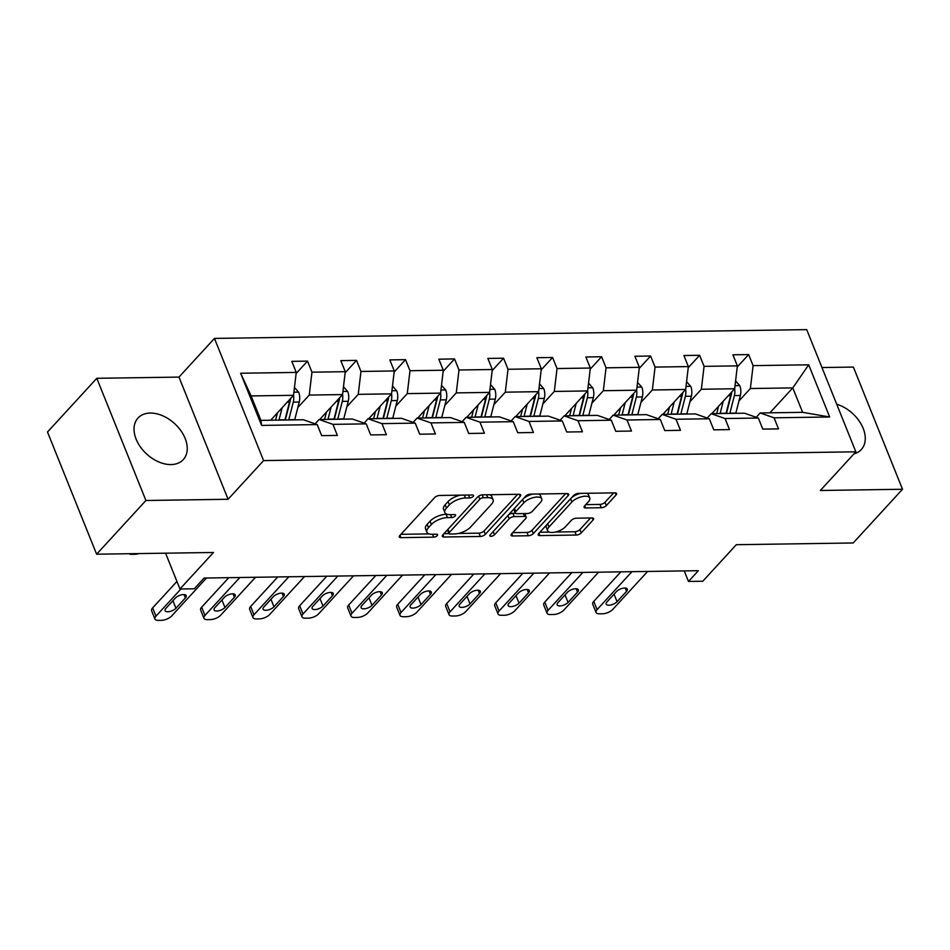 <?xml version="1.0" encoding="UTF-8"?>
<svg xmlns="http://www.w3.org/2000/svg" width="950" height="950" viewBox="0 0 950 950"><rect width="100%" height="100%" fill="white"/><g stroke="black" fill="none" stroke-linecap="round" stroke-linejoin="round"><path stroke-width="1.43" d="M473.207 496.423A2.707 1.164 158.1 0 0 473.563 495.449A2.707 1.164 158.1 0 0 472.411 494.974L439.636 495.461A3.871 1.662 158.1 0 0 434.613 497.622L399.772 535.574A3.871 1.662 158.1 0 0 399.273 536.976A3.871 1.662 158.1 0 0 400.924 537.641L433.687 537.154A2.707 1.164 158.1 0 0 437.202 535.646A2.707 1.164 158.1 0 0 437.558 534.672A2.707 1.164 158.1 0 0 436.394 534.209L432.155 534.268A12.374 5.308 158.1 0 1 426.871 532.131A12.374 5.308 158.1 0 1 428.486 527.666L431.383 524.495A12.374 5.308 158.1 0 1 447.45 517.607L451.689 517.548A2.707 1.164 158.1 0 0 455.204 516.04A2.707 1.164 158.1 0 0 455.561 515.054A2.707 1.164 158.1 0 0 454.397 514.591L450.157 514.651A12.374 5.308 158.1 0 1 444.873 512.525A12.374 5.308 158.1 0 1 446.488 508.048L449.397 504.889A12.374 5.308 158.1 0 1 465.452 497.99L469.692 497.931A2.707 1.164 158.1 0 0 473.207 496.423M150.278 413.06A30.732 20.662 42.5 0 0 137.999 418.036A30.732 20.662 42.5 0 0 140.446 446.999A30.732 20.662 42.5 0 0 170.988 464.574A30.732 20.662 42.5 0 0 183.279 459.598A30.732 20.662 42.5 0 0 180.833 430.635A30.732 20.662 42.5 0 0 150.278 413.06M96.615 554.206L47.5 432.024L96.805 378.302L145.92 500.496L96.615 554.206L213.501 552.472L179.966 589L194.263 588.786L204.131 578.039L698.357 570.701L688.489 581.447L702.786 581.234L736.309 544.706L853.195 542.972L902.5 489.262L853.385 367.08L821.964 367.543M853.955 453.851A30.732 20.662 42.5 0 0 861.306 449.54A30.732 20.662 42.5 0 0 861.413 424.65A30.732 20.662 42.5 0 0 836.712 404.237M601.314 507.728A3.871 1.662 158.1 0 0 606.337 505.578L616.111 494.926A3.871 1.662 158.1 0 0 616.621 493.525A3.871 1.662 158.1 0 0 614.959 492.86L578.574 493.406A3.871 1.662 158.1 0 0 573.551 495.556L538.709 533.52A3.871 1.662 158.1 0 0 538.199 534.909A3.871 1.662 158.1 0 0 539.861 535.586L576.246 535.04A3.871 1.662 158.1 0 0 581.269 532.891L593.073 520.018A3.871 1.662 158.1 0 0 593.584 518.629A3.871 1.662 158.1 0 0 591.933 517.964L576.353 518.189A3.871 1.662 158.1 0 0 571.33 520.339L565.476 526.727A10.343 4.441 158.1 0 1 555.346 532.071A10.343 4.441 158.1 0 1 547.628 530.706A10.343 4.441 158.1 0 1 548.981 526.965L571.924 501.98A10.343 4.441 158.1 0 1 582.053 496.624A10.343 4.441 158.1 0 1 589.772 498.002A10.343 4.441 158.1 0 1 588.418 501.731L584.594 505.899A3.871 1.662 158.1 0 0 584.096 507.3A3.871 1.662 158.1 0 0 585.746 507.965L601.314 507.728L599.984 504.426A3.871 1.662 158.1 0 0 605.008 502.277L613.629 492.884M145.92 500.496L228.083 499.272L263.589 460.596L855.843 451.808L820.337 490.485L902.5 489.262M520.196 496.351A3.871 1.662 158.1 0 0 520.707 494.95A3.871 1.662 158.1 0 0 519.056 494.285L482.659 494.819A3.871 1.662 158.1 0 0 477.636 496.981L442.795 534.945A3.871 1.662 158.1 0 0 442.296 536.334A3.871 1.662 158.1 0 0 443.947 536.999L480.332 536.465A3.871 1.662 158.1 0 0 485.355 534.304L520.196 496.351L519.377 494.297M530.622 494.119L567.008 493.572A3.871 1.662 158.1 0 1 568.658 494.238A3.871 1.662 158.1 0 1 568.159 495.639L533.306 533.603A3.871 1.662 158.1 0 1 528.295 535.753L512.715 535.978A3.871 1.662 158.1 0 1 511.064 535.313A3.871 1.662 158.1 0 1 511.563 533.924L525.706 518.522A3.871 1.662 158.1 0 0 526.205 517.133A3.871 1.662 158.1 0 0 524.554 516.456L514.223 516.61A3.871 1.662 158.1 0 0 509.2 518.771L494.487 534.803A2.707 1.164 158.1 0 1 491.839 536.192A2.707 1.164 158.1 0 1 489.82 535.836A2.707 1.164 158.1 0 1 490.176 534.862L525.599 496.268A3.871 1.662 158.1 0 1 530.622 494.119M756.224 417.299L760.202 412.965L802.619 412.336L829.671 416.979L774.06 417.81L778.501 428.878L762.791 429.103L758.349 418.048L725.04 418.534L729.493 429.602L713.783 429.827L709.329 418.772L676.032 419.259L680.473 430.326L664.762 430.564L660.321 419.496L627.012 419.995L631.465 431.051L615.754 431.288L611.301 420.221L578.004 420.719L582.445 431.787L566.734 432.012L562.293 420.957L528.984 421.444L533.437 432.511L517.726 432.737L513.273 421.681L479.976 422.168L484.417 433.236L468.706 433.473L464.265 422.406L430.956 422.904L435.409 433.96L419.698 434.197L415.245 423.13L381.947 423.629L386.389 434.696L370.678 434.922L366.237 423.866L332.928 424.353L337.381 435.421L321.67 435.646L317.217 424.591L261.606 425.41L240.635 373.243L296.246 372.412L291.804 361.344L307.503 361.119L311.956 372.174L345.266 371.688L340.812 360.62L356.523 360.394L360.964 371.45L394.274 370.963L389.832 359.896L405.531 359.658L409.984 370.726L443.294 370.227L438.841 359.171L454.551 358.934L458.992 370.001L492.302 369.503L487.861 358.435L503.571 358.209L508.012 369.265L541.322 368.778L536.869 357.711L552.579 357.485L557.033 368.541L590.33 368.054L585.889 356.986L601.599 356.749L606.041 367.816L639.35 367.317L634.897 356.262L650.607 356.024L655.061 367.092L688.358 366.593L683.917 355.526L699.627 355.3L704.069 366.356L737.378 365.869L732.925 354.801L748.636 354.576L753.089 365.631L808.699 364.812L829.671 416.979M760.202 412.965L774.06 417.81M263.589 460.596L214.463 338.414L806.716 329.626L855.843 451.808M729.837 413.416A30.139 18.181 -90.9 0 0 729.897 413.191L734.386 395.568A10.438 6.294 -90.9 0 0 734.659 388.764L711.788 413.678M737.378 365.869L734.671 388.764L701.361 389.251L689.949 401.696M701.361 389.251L704.069 366.356M707.204 418.024L711.182 413.689L744.491 413.202L758.349 418.048M711.182 413.689L725.04 418.534M680.818 414.141A30.139 18.181 -90.9 0 0 680.877 413.927L685.377 396.293A10.438 6.294 -90.9 0 0 685.639 389.5L662.779 414.414M688.358 366.593L685.651 389.488L652.353 389.987L640.929 402.42M652.353 389.987L655.061 367.092M658.196 418.748L662.174 414.414L695.471 413.927L709.329 418.772M662.174 414.414L676.032 419.259M631.809 414.865A30.139 18.181 -90.9 0 0 631.869 414.651L636.357 397.017A10.438 6.294 -90.9 0 0 636.631 390.224L613.759 415.138M639.35 367.317L636.643 390.213L603.333 390.711L591.921 403.144M603.333 390.711L606.041 367.816M609.176 419.484L613.154 415.15L646.463 414.651L660.321 419.496M613.154 415.15L627.012 419.995M582.789 415.601A30.139 18.181 -90.9 0 0 582.849 415.376L587.349 397.741A10.438 6.294 -90.9 0 0 587.611 390.949L564.751 415.863M590.33 368.054L587.622 390.937L554.313 391.436L542.901 403.869M554.313 391.436L557.033 368.541M560.168 420.209L564.146 415.874L597.443 415.376L611.301 420.221M564.146 415.874L578.004 420.719M533.781 416.326A30.139 18.181 -90.9 0 0 533.841 416.1L538.329 398.478A10.438 6.294 -90.9 0 0 538.602 391.673L515.731 416.587M541.322 368.778L538.614 391.673L505.305 392.16L493.893 404.605M505.305 392.16L508.012 369.265M511.147 420.933L515.126 416.599L548.435 416.112L562.293 420.957M515.126 416.599L528.984 421.444M484.761 417.05A30.139 18.181 -90.9 0 0 484.821 416.836L489.321 399.202A10.438 6.294 -90.9 0 0 489.582 392.409L466.723 417.323M492.302 369.503L489.594 392.397L456.285 392.896L444.873 405.329M456.285 392.896L458.992 370.001M462.139 421.657L466.117 417.323L499.415 416.836L513.273 421.681M466.117 417.323L479.976 422.168M435.753 417.774A30.139 18.181 -90.9 0 0 435.812 417.561L440.301 399.926A10.438 6.294 -90.9 0 0 440.574 393.134L417.703 418.048M443.294 370.227L440.586 393.122L407.277 393.621L395.865 406.054M407.277 393.621L409.984 370.726M413.119 422.394L417.098 418.059L450.407 417.561L464.265 422.406M417.098 418.059L430.956 422.904M386.733 418.511A30.139 18.181 -90.9 0 0 386.793 418.285L391.293 400.651A10.438 6.294 -90.9 0 0 391.554 393.858L368.695 418.772M394.274 370.963L391.566 393.846L358.257 394.345L346.845 406.778M358.257 394.345L360.964 371.45M364.111 423.118L368.089 418.784L401.387 418.285L415.245 423.13M368.089 418.784L381.947 423.629M337.725 419.235A30.139 18.181 -90.9 0 0 337.772 419.009L342.273 401.387A10.438 6.294 -90.9 0 0 342.546 394.582L319.675 419.496M345.266 371.688L342.558 394.582L309.249 395.069L297.837 407.514M309.249 395.069L311.956 372.174M315.091 423.843L319.069 419.508L352.379 419.021L366.237 423.866M319.069 419.508L332.928 424.353M288.705 419.959A30.139 18.181 -90.9 0 0 288.764 419.746L293.265 402.111A10.438 6.294 -90.9 0 0 293.526 395.319L270.667 420.233M296.246 372.412L293.538 395.307L251.121 395.936L260.941 420.375L303.359 419.746L317.217 424.591M240.635 373.243L251.121 395.936M228.083 499.272L178.968 377.091L96.805 378.302M178.968 377.091L214.463 338.414M165.573 553.185L179.966 589M684.261 570.914L688.489 581.447M802.619 412.336L792.787 387.897L750.381 388.526L738.957 400.959M769.916 412.822L792.787 387.897L808.699 364.812M260.941 420.375L261.606 425.41M750.381 388.526L753.089 365.631M296.115 373.528L307.503 361.119M345.123 372.804L356.523 360.394M394.143 372.079L405.531 359.658M443.151 371.343L454.551 358.934M492.171 370.619L503.571 358.209M541.179 369.894L552.579 357.485M590.199 369.17L601.599 356.749M639.207 368.434L650.607 356.024M688.227 367.709L699.627 355.3M737.236 366.985L748.636 354.576M460.334 495.152A12.374 5.308 158.1 0 0 448.067 501.588L449.397 504.889M444.873 512.525L443.543 509.224A12.374 5.308 158.1 0 1 445.158 504.747L448.067 501.588M426.871 532.131L425.541 528.829A12.374 5.308 158.1 0 1 427.156 524.364L430.065 521.194A12.374 5.308 158.1 0 1 446.12 514.306L447.129 514.294M400.924 534.316L429.127 533.9M458.304 533.472L479.002 533.164A3.871 1.662 158.1 0 0 484.025 531.003L517.714 494.309M443.947 533.686L448.923 533.603M483.348 497.729A2.707 1.164 158.1 0 0 479.833 499.237L449.243 532.558A2.707 1.164 158.1 0 0 448.887 533.532A2.707 1.164 158.1 0 0 450.051 533.995L454.516 533.936A12.374 5.308 158.1 0 0 470.582 527.036L491.483 504.26A12.374 5.308 158.1 0 0 493.098 499.795A12.374 5.308 158.1 0 0 487.813 497.657L483.348 497.729L482.184 494.855M447.604 529.696A2.707 1.164 158.1 0 0 447.557 530.231L448.887 533.532M493.098 499.795L491.779 496.494A12.374 5.308 158.1 0 0 489.511 494.724M565.678 493.596L531.988 530.29L533.306 533.603M512.727 532.665L526.965 532.451A3.871 1.662 158.1 0 0 531.988 530.29M526.205 517.133L524.875 513.831A3.871 1.662 158.1 0 0 524.685 513.546M515.47 513.273L512.893 513.309A3.871 1.662 158.1 0 0 508.464 514.924M540.36 502.55A10.343 4.441 158.1 0 0 541.714 498.809A10.343 4.441 158.1 0 0 534.007 497.444A10.343 4.441 158.1 0 0 523.866 502.799L515.779 511.599A3.871 1.662 158.1 0 0 515.28 513A3.871 1.662 158.1 0 0 516.931 513.665L527.262 513.511A3.871 1.662 158.1 0 0 532.285 511.349L540.36 502.55M541.714 498.809L540.384 495.508A10.343 4.441 158.1 0 0 538.377 494M532.986 494.083A10.343 4.441 158.1 0 0 523.45 498.608M514.069 508.832A3.871 1.662 158.1 0 0 513.95 509.699L515.28 513M585.746 504.64L599.984 504.426M589.772 498.002L588.442 494.689A10.343 4.441 158.1 0 0 586.744 493.276M580.533 493.371A10.343 4.441 158.1 0 0 571.496 497.788M546.939 524.543A10.343 4.441 158.1 0 0 546.298 527.404L547.628 530.706M555.536 532.024L574.916 531.739A3.871 1.662 158.1 0 0 579.939 529.577L590.591 517.976M539.861 532.261L549.326 532.119M277.447 412.834L276.177 417.834A25.021 15.093 89.1 0 1 275.488 420.161M282.126 407.74L279.027 419.888A30.139 18.181 89.1 0 1 278.967 420.102M294.464 387.481L298.716 392.303A10.438 6.294 89.1 0 1 299.238 402.016L294.738 419.651A30.139 18.181 89.1 0 1 294.678 419.876M289.952 399.214A10.438 6.294 89.1 0 1 289.489 402.171L284.988 419.793A30.139 18.181 89.1 0 1 284.941 420.019M290.652 398.454A5.32 3.206 89.1 0 1 290.415 400.057L285.914 417.679A25.021 15.093 89.1 0 1 285.226 420.007M129.022 553.719A7.885 3.384 158.1 0 0 131.753 554.325L134.9 554.289A7.885 3.384 158.1 0 0 138.831 553.577M206.494 578.004L171.677 615.944A7.885 3.384 158.1 0 1 161.441 620.326L158.306 620.374A7.885 3.384 158.1 0 1 154.933 619.02A7.885 3.384 158.1 0 1 155.966 616.17L180.928 588.976M176.938 581.447L152.641 607.917L155.966 616.17M175.94 608.249A6.306 2.707 -21.9 0 1 169.765 611.503A6.306 2.707 -21.9 0 1 165.074 610.672A6.306 2.707 -21.9 0 1 165.894 608.392L175.358 598.084A6.306 2.707 -21.9 0 1 181.533 594.819A6.306 2.707 -21.9 0 1 186.236 595.662A6.306 2.707 -21.9 0 1 185.416 597.93L175.94 608.249L172.924 600.732M154.933 619.02L151.62 610.767A7.885 3.384 -21.9 0 1 152.641 607.917M326.468 412.11L325.185 417.098A25.021 15.093 89.1 0 1 324.508 419.425M331.134 407.016L328.035 419.164A30.139 18.181 89.1 0 1 327.988 419.378M343.473 386.757L347.736 391.578A10.438 6.294 89.1 0 1 348.246 401.292L343.746 418.926A30.139 18.181 89.1 0 1 343.686 419.14M338.96 398.489A10.438 6.294 89.1 0 1 338.509 401.434L334.008 419.069A30.139 18.181 89.1 0 1 333.949 419.294M339.673 397.718A5.32 3.206 89.1 0 1 339.423 399.321L334.934 416.955A25.021 15.093 89.1 0 1 334.246 419.282M375.476 411.374L374.205 416.373A25.021 15.093 89.1 0 1 373.516 418.701M380.154 406.291L377.055 418.428A30.139 18.181 89.1 0 1 376.996 418.653M392.492 386.032L396.744 390.842A10.438 6.294 89.1 0 1 397.266 400.567L392.766 418.202A30.139 18.181 89.1 0 1 392.706 418.416M387.98 397.765A10.438 6.294 89.1 0 1 387.517 400.71L383.016 418.344A30.139 18.181 89.1 0 1 382.969 418.558M388.681 396.993A5.32 3.206 89.1 0 1 388.443 398.596L383.942 416.231A25.021 15.093 89.1 0 1 383.254 418.558M255.502 577.279L220.685 615.208A7.885 3.384 158.1 0 1 210.461 619.602L207.314 619.649A7.885 3.384 158.1 0 1 203.953 618.296A7.885 3.384 158.1 0 1 204.974 615.446L239.804 577.517M228.748 577.671L201.661 607.192L204.974 615.446M224.96 607.513A6.306 2.707 -21.9 0 1 218.785 610.779A6.306 2.707 -21.9 0 1 214.083 609.947A6.306 2.707 -21.9 0 1 214.902 607.668L224.378 597.36A6.306 2.707 -21.9 0 1 230.553 594.094A6.306 2.707 -21.9 0 1 235.244 594.926A6.306 2.707 -21.9 0 1 234.424 597.206L224.96 607.513L221.944 600.008M203.953 618.296L200.628 610.031A7.885 3.384 -21.9 0 1 201.661 607.192M304.522 576.555L269.705 614.484A7.885 3.384 158.1 0 1 259.469 618.877L256.334 618.925A7.885 3.384 158.1 0 1 252.961 617.559A7.885 3.384 158.1 0 1 253.994 614.721L288.812 576.781M277.768 576.947L250.669 606.456L253.994 614.721M273.968 606.789A6.306 2.707 -21.9 0 1 267.793 610.054A6.306 2.707 -21.9 0 1 263.103 609.223A6.306 2.707 -21.9 0 1 263.922 606.943L273.386 596.624A6.306 2.707 -21.9 0 1 279.561 593.37A6.306 2.707 -21.9 0 1 284.264 594.201A6.306 2.707 -21.9 0 1 283.444 596.481L273.968 606.789L270.952 599.284M252.961 617.559L249.648 609.306A7.885 3.384 -21.9 0 1 250.669 606.456M424.496 410.649L423.213 415.649A25.021 15.093 89.1 0 1 422.536 417.976M429.162 405.555L426.063 417.703A30.139 18.181 89.1 0 1 426.016 417.929M441.501 385.308L445.764 390.117A10.438 6.294 89.1 0 1 446.274 399.843L441.774 417.466A30.139 18.181 89.1 0 1 441.714 417.691M436.988 397.029A10.438 6.294 89.1 0 1 436.537 399.986L432.036 417.62A30.139 18.181 89.1 0 1 431.977 417.834M437.701 396.269A5.32 3.206 89.1 0 1 437.451 397.872L432.963 415.506A25.021 15.093 89.1 0 1 432.274 417.834M353.531 575.819L318.713 613.759A7.885 3.384 158.1 0 1 308.489 618.153L305.342 618.189A7.885 3.384 158.1 0 1 301.981 616.835A7.885 3.384 158.1 0 1 303.002 613.985L337.832 576.056M326.776 576.222L299.689 605.732L303.002 613.985M322.988 606.064A6.306 2.707 -21.9 0 1 316.813 609.318A6.306 2.707 -21.9 0 1 312.111 608.487A6.306 2.707 -21.9 0 1 312.93 606.219L322.406 595.899A6.306 2.707 -21.9 0 1 328.581 592.646A6.306 2.707 -21.9 0 1 333.272 593.477A6.306 2.707 -21.9 0 1 332.452 595.757L322.988 606.064L319.972 598.548M301.981 616.835L298.656 608.582A7.885 3.384 -21.9 0 1 299.689 605.732M473.504 409.925L472.233 414.924A25.021 15.093 89.1 0 1 471.544 417.252M478.183 404.831L475.083 416.979A30.139 18.181 89.1 0 1 475.024 417.192M490.521 384.572L494.772 389.393A10.438 6.294 89.1 0 1 495.294 399.107L490.794 416.741A30.139 18.181 89.1 0 1 490.734 416.967M486.008 396.304A10.438 6.294 89.1 0 1 485.545 399.261L481.056 416.884A30.139 18.181 89.1 0 1 480.997 417.109M486.709 395.544A5.32 3.206 89.1 0 1 486.471 397.147L481.971 414.77A25.021 15.093 89.1 0 1 481.282 417.098M402.551 575.094L367.733 613.035A7.885 3.384 158.1 0 1 357.497 617.417L354.362 617.464A7.885 3.384 158.1 0 1 350.989 616.111A7.885 3.384 158.1 0 1 352.022 613.261L386.84 575.332M375.796 575.498L348.697 605.008L352.022 613.261M372.008 605.34A6.306 2.707 -21.9 0 1 365.821 608.594A6.306 2.707 -21.9 0 1 361.131 607.763A6.306 2.707 -21.9 0 1 361.95 605.482L371.414 595.175A6.306 2.707 -21.9 0 1 377.589 591.909A6.306 2.707 -21.9 0 1 382.292 592.753A6.306 2.707 -21.9 0 1 381.473 595.021L372.008 605.34L368.98 597.823M350.989 616.111L347.676 607.857A7.885 3.384 -21.9 0 1 348.697 605.008M522.524 409.201L521.241 414.188A25.021 15.093 89.1 0 1 520.564 416.516M527.191 404.106L524.091 416.254A30.139 18.181 89.1 0 1 524.044 416.468M539.529 383.848L543.792 388.669A10.438 6.294 89.1 0 1 544.303 398.383L539.802 416.017A30.139 18.181 89.1 0 1 539.742 416.231M535.028 395.58A10.438 6.294 89.1 0 1 534.565 398.525L530.064 416.159A30.139 18.181 89.1 0 1 530.005 416.385M535.729 394.808A5.32 3.206 89.1 0 1 535.479 396.411L530.991 414.046A25.021 15.093 89.1 0 1 530.302 416.373M451.559 574.37L416.741 612.299A7.885 3.384 158.1 0 1 406.517 616.693L403.37 616.74A7.885 3.384 158.1 0 1 400.009 615.386A7.885 3.384 158.1 0 1 401.031 612.536L435.86 574.607M424.804 574.762L397.718 604.283L401.031 612.536M421.016 604.604A6.306 2.707 -21.9 0 1 414.841 607.869A6.306 2.707 -21.9 0 1 410.139 607.038A6.306 2.707 -21.9 0 1 410.958 604.758L420.434 594.451A6.306 2.707 -21.9 0 1 426.609 591.185A6.306 2.707 -21.9 0 1 431.3 592.016A6.306 2.707 -21.9 0 1 430.481 594.296L421.016 604.604L418 597.099M400.009 615.386L396.684 607.121A7.885 3.384 -21.9 0 1 397.718 604.283M571.532 408.464L570.261 413.464A25.021 15.093 89.1 0 1 569.572 415.791M576.211 403.382L573.111 415.518A30.139 18.181 89.1 0 1 573.052 415.744M588.549 383.123L592.8 387.933A10.438 6.294 89.1 0 1 593.322 397.658L588.822 415.293A30.139 18.181 89.1 0 1 588.763 415.506M584.036 394.844A10.438 6.294 89.1 0 1 583.573 397.801L579.084 415.435A30.139 18.181 89.1 0 1 579.025 415.649M584.737 394.084A5.32 3.206 89.1 0 1 584.499 395.687L579.999 413.321A25.021 15.093 89.1 0 1 579.322 415.649M500.579 573.646L465.761 611.574A7.885 3.384 158.1 0 1 455.525 615.968L452.39 616.016A7.885 3.384 158.1 0 1 449.017 614.65A7.885 3.384 158.1 0 1 450.051 611.812L484.868 573.871M473.824 574.038L446.726 603.547L450.051 611.812M470.036 603.879A6.306 2.707 -21.9 0 1 463.849 607.145A6.306 2.707 -21.9 0 1 459.159 606.314A6.306 2.707 -21.9 0 1 459.978 604.034L469.442 593.714A6.306 2.707 -21.9 0 1 475.617 590.461A6.306 2.707 -21.9 0 1 480.32 591.292A6.306 2.707 -21.9 0 1 479.501 593.572L470.036 603.879L467.008 596.374M449.017 614.65L445.704 606.397A7.885 3.384 -21.9 0 1 446.726 603.547M620.552 407.74L619.269 412.739A25.021 15.093 89.1 0 1 618.592 415.067M625.219 402.646L622.119 414.794A30.139 18.181 89.1 0 1 622.072 415.019M637.557 382.399L641.82 387.208A10.438 6.294 89.1 0 1 642.331 396.934L637.83 414.556A30.139 18.181 89.1 0 1 637.771 414.782M633.056 394.119A10.438 6.294 89.1 0 1 632.593 397.076L628.092 414.711A30.139 18.181 89.1 0 1 628.033 414.924M633.757 393.359A5.32 3.206 89.1 0 1 633.519 394.963L629.019 412.597A25.021 15.093 89.1 0 1 628.33 414.924M549.587 572.909L514.769 610.85A7.885 3.384 158.1 0 1 504.545 615.244L501.398 615.279A7.885 3.384 158.1 0 1 498.037 613.926A7.885 3.384 158.1 0 1 499.059 611.076L533.888 573.147M522.832 573.313L495.746 602.822L499.059 611.076M519.044 603.155A6.306 2.707 -21.9 0 1 512.869 606.409A6.306 2.707 -21.9 0 1 508.167 605.577A6.306 2.707 -21.9 0 1 508.986 603.309L518.462 592.99A6.306 2.707 -21.9 0 1 524.638 589.736A6.306 2.707 -21.9 0 1 529.328 590.567A6.306 2.707 -21.9 0 1 528.509 592.847L519.044 603.155L516.028 595.638M498.037 613.926L494.713 605.673A7.885 3.384 -21.9 0 1 495.746 602.822M669.56 407.016L668.289 412.015A25.021 15.093 89.1 0 1 667.601 414.343M674.239 401.921L671.139 414.069A30.139 18.181 89.1 0 1 671.08 414.283M686.577 381.662L690.828 386.484A10.438 6.294 89.1 0 1 691.351 396.197L686.85 413.832A30.139 18.181 89.1 0 1 686.791 414.058M682.064 393.395A10.438 6.294 89.1 0 1 681.601 396.352L677.113 413.974A30.139 18.181 89.1 0 1 677.053 414.2M682.765 392.635A5.32 3.206 89.1 0 1 682.528 394.238L678.027 411.861A25.021 15.093 89.1 0 1 677.35 414.188M598.607 572.185L563.789 610.126A7.885 3.384 158.1 0 1 553.553 614.508L550.418 614.555A7.885 3.384 158.1 0 1 547.046 613.201A7.885 3.384 158.1 0 1 548.079 610.351L582.896 572.423M571.852 572.589L544.754 602.098L548.079 610.351M568.064 602.431A6.306 2.707 -21.9 0 1 561.878 605.684A6.306 2.707 -21.9 0 1 557.187 604.853A6.306 2.707 -21.9 0 1 558.006 602.573L567.471 592.266A6.306 2.707 -21.9 0 1 573.646 589A6.306 2.707 -21.9 0 1 578.348 589.843A6.306 2.707 -21.9 0 1 577.529 592.111L568.064 602.431L565.036 594.914M547.046 613.201L543.732 604.948A7.885 3.384 -21.9 0 1 544.754 602.098M718.58 406.291L717.297 411.279A25.021 15.093 89.1 0 1 716.621 413.606M723.247 401.197L720.148 413.345A30.139 18.181 89.1 0 1 720.1 413.559M735.585 380.938L739.848 385.759A10.438 6.294 89.1 0 1 740.359 395.473L735.858 413.108A30.139 18.181 89.1 0 1 735.799 413.321M731.084 392.671A10.438 6.294 89.1 0 1 730.621 395.616L726.121 413.25A30.139 18.181 89.1 0 1 726.061 413.476M731.785 391.899A5.32 3.206 89.1 0 1 731.547 393.502L727.047 411.136A25.021 15.093 89.1 0 1 726.358 413.464M647.615 571.461L612.797 609.389A7.885 3.384 158.1 0 1 602.573 613.783L599.426 613.831A7.885 3.384 158.1 0 1 596.066 612.477A7.885 3.384 158.1 0 1 597.087 609.627L631.916 571.698M620.861 571.852L593.774 601.374L597.087 609.627M617.072 601.694A6.306 2.707 -21.9 0 1 610.898 604.96A6.306 2.707 -21.9 0 1 606.195 604.129A6.306 2.707 -21.9 0 1 607.014 601.849L616.491 591.541A6.306 2.707 -21.9 0 1 622.666 588.276A6.306 2.707 -21.9 0 1 627.356 589.107A6.306 2.707 -21.9 0 1 626.537 591.387L617.072 601.694L614.056 594.189M596.066 612.477L592.741 604.212A7.885 3.384 -21.9 0 1 593.774 601.374M464.289 495.093L465.452 497.99M445.158 504.747L446.488 508.048M450.526 514.651L451.689 517.548M446.12 514.306L447.45 517.607M430.065 521.194L431.383 524.495M427.156 524.364L428.486 527.666M432.523 534.256L433.687 537.154M399.997 535.337L400.924 537.641M468.528 495.033L469.692 497.931M484.025 531.003L485.355 534.304M479.002 533.164L480.332 536.465M443.021 534.696L443.947 536.999M478.598 496.185L479.833 499.237M447.949 529.328L449.243 532.558M486.649 494.76L487.813 497.657M567.328 493.584L568.159 495.639M526.965 532.451L528.295 535.753M511.789 533.674L512.715 535.978M523.391 513.57L524.554 516.456M512.893 513.309L514.223 516.61M507.906 515.541L509.2 518.771M493.192 531.572L494.487 534.803M522.571 499.569L523.866 502.799M514.484 508.369L515.779 511.599M584.82 505.661L585.746 507.965M570.617 498.75L571.924 501.98M547.687 523.747L548.981 526.965M592.254 517.964L593.073 520.018M579.939 529.577L581.269 532.891M574.916 531.739L576.246 535.04M538.935 533.271L539.861 535.586M615.291 492.872L616.111 494.926M605.008 502.277L606.337 505.578M298.573 392.136L293.906 392.207M284.988 419.793L279.027 419.888M294.738 419.651L288.764 419.746M289.489 402.171L287.209 402.194M299.238 402.016L293.265 402.111M185.416 597.93L184.062 594.581M347.593 391.412L342.914 391.471M334.008 419.069L328.035 419.164M343.746 418.926L337.772 419.009M338.509 401.434L336.229 401.47M348.246 401.292L342.273 401.387M396.601 390.676L391.934 390.747M383.016 418.344L377.055 418.428M392.766 418.202L386.793 418.285M387.517 400.71L385.237 400.746M397.266 400.567L391.293 400.651M234.424 597.206L233.083 593.857M283.444 596.481L282.091 593.133M445.621 389.951L440.942 390.022M432.036 417.62L426.063 417.703M441.774 417.466L435.812 417.561M436.537 399.986L434.257 400.021M446.274 399.843L440.301 399.926M332.452 595.757L331.111 592.396M494.629 389.227L489.963 389.298M481.056 416.884L475.083 416.979M490.794 416.741L484.821 416.836M485.545 399.261L483.265 399.285M495.294 399.107L489.321 399.202M381.473 595.021L380.119 591.672M543.649 388.503L538.971 388.562M530.064 416.159L524.091 416.254M539.802 416.017L533.841 416.1M534.565 398.525L532.285 398.561M544.303 398.383L538.329 398.478M430.481 594.296L429.139 590.947M592.658 387.766L587.991 387.838M579.084 415.435L573.111 415.518M588.822 415.293L582.849 415.376M583.573 397.801L581.293 397.836M593.322 397.658L587.349 397.741M479.501 593.572L478.147 590.223M641.678 387.042L636.999 387.113M628.092 414.711L622.119 414.794M637.83 414.556L631.869 414.651M632.593 397.076L630.313 397.112M642.331 396.934L636.357 397.017M528.509 592.847L527.167 589.487M690.686 386.317L686.019 386.389M677.113 413.974L671.139 414.069M686.85 413.832L680.877 413.927M681.601 396.352L679.321 396.376M691.351 396.197L685.377 396.293M577.529 592.111L576.175 588.763M739.706 385.593L735.027 385.652M726.121 413.25L720.148 413.345M735.858 413.108L729.897 413.191M730.621 395.616L728.341 395.651M740.359 395.473L734.386 395.568M626.537 591.387L625.195 588.038"/></g></svg>
